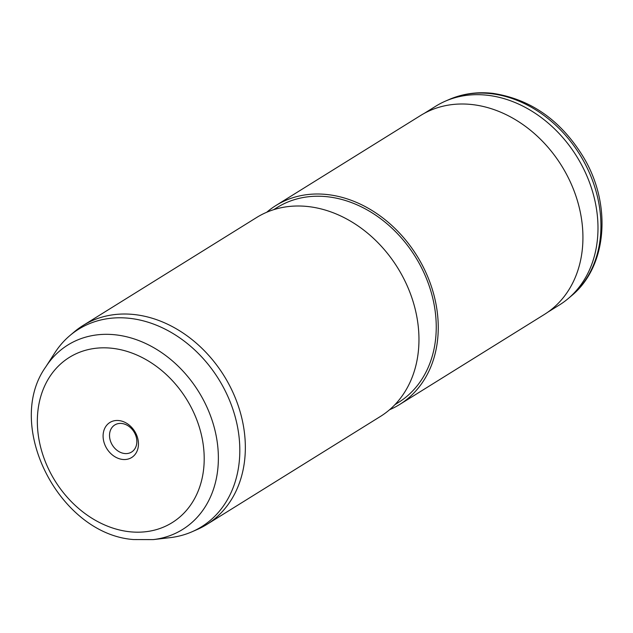 <?xml version="1.0" encoding="UTF-8"?>
<svg xmlns="http://www.w3.org/2000/svg" width="633" height="633" viewBox="0 0 633 633"><rect width="100%" height="100%" fill="white"/><g stroke="black" fill="none" stroke-linecap="round" stroke-linejoin="round"><path stroke-width="0.95" d="M424.189 113.41L435.805 106.178A117.042 93.106 58.1 0 1 445.292 101.185A117.042 93.106 58.1 0 1 487.79 95.298A117.042 93.106 58.1 0 1 588.492 179.812A117.042 93.106 58.1 0 1 568.125 298.634A117.042 93.106 58.1 0 1 559.453 304.94L547.838 312.164M122.501 459.431A20.62 16.403 58.1 0 1 103.179 437.933A20.62 16.403 58.1 0 1 119.036 420.573A20.62 16.403 58.1 0 1 138.366 442.071A20.62 16.403 58.1 0 1 122.501 459.431M121.845 423.493A15.936 12.676 -121.9 0 0 114.763 424.972A15.936 12.676 -121.9 0 0 110.498 441.154A15.936 12.676 -121.9 0 0 124.519 453.513A15.936 12.676 -121.9 0 0 131.601 452.033A15.936 12.676 -121.9 0 0 135.866 435.844A15.936 12.676 -121.9 0 0 121.845 423.493M130.279 318.399A116.337 92.545 58.1 0 1 234.645 414.892A116.337 92.545 58.1 0 1 192.084 531.744A116.337 92.545 58.1 0 1 169.953 537.67L153.146 539.609A108.623 86.404 58.1 0 0 216.494 437.522A108.623 86.404 58.1 0 0 116.108 334.897A108.623 86.404 58.1 0 0 45.726 366.942L54.897 352.723A116.337 92.545 58.1 0 1 69.994 335.482A116.337 92.545 58.1 0 1 130.279 318.399M69.994 335.482L74.322 331.834A117.16 93.193 58.1 0 1 83.002 325.52A117.16 93.193 58.1 0 1 135.035 314.633A117.16 93.193 58.1 0 1 238.143 405.484A117.16 93.193 58.1 0 1 206.769 524.48A117.16 93.193 58.1 0 1 197.274 529.473L192.084 531.744M83.002 325.52L256.618 217.515A117.16 93.193 58.1 0 1 308.651 206.619A117.16 93.193 58.1 0 1 411.759 297.47A117.16 93.193 58.1 0 1 380.386 416.474L206.769 524.48M273.598 209.705L277.143 207.505A114.818 91.334 58.1 0 1 328.139 196.831A114.818 91.334 58.1 0 1 429.182 285.863A114.818 91.334 58.1 0 1 398.442 402.485L394.897 404.685M266.722 212.253A117.16 93.193 58.1 0 1 275.909 205.511A117.16 93.193 58.1 0 1 327.941 194.624A117.16 93.193 58.1 0 1 431.049 285.475A117.16 93.193 58.1 0 1 399.676 404.471A117.16 93.193 58.1 0 1 389.572 409.733M275.909 205.511L420.589 115.507A117.16 93.193 58.1 0 1 472.622 104.619A117.16 93.193 58.1 0 1 575.729 195.47A117.16 93.193 58.1 0 1 544.356 314.466L399.676 404.471M449.011 99.563C462.755 93.637 477.456 91.579 493.115 93.391C531.427 99.365 561.795 121.053 584.219 158.464C611.889 205.456 607.087 266.904 571.227 296.015A116.456 92.64 -121.9 0 0 591.491 177.794A116.456 92.64 -121.9 0 0 491.295 93.7A116.456 92.64 -121.9 0 0 449.011 99.563L445.292 101.185M112.587 348.332A97.3 77.4 58.1 0 1 203.802 449.754A97.3 77.4 58.1 0 1 128.95 531.673A97.3 77.4 58.1 0 1 37.743 430.25A97.3 77.4 58.1 0 1 112.587 348.332M571.227 296.015L568.125 298.634M45.726 366.942C3.735 425.74 59.66 534.284 133.61 539.553L153.146 539.609"/></g></svg>
